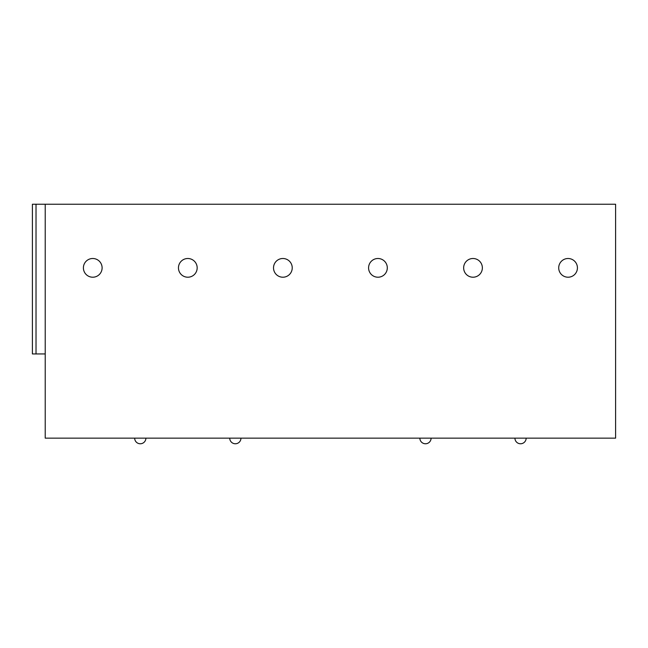 <?xml version="1.0" encoding="UTF-8"?>
<svg xmlns="http://www.w3.org/2000/svg" width="648" height="648" viewBox="0 0 648 648"><rect width="100%" height="100%" fill="white"/><g stroke="black" fill="none" stroke-linecap="round" stroke-linejoin="round"><path stroke-width="0.97" d="M615.6 204.233L615.6 438.153L45.222 438.153L45.222 204.233L615.6 204.233M32.4 204.233L32.4 353.938L32.4 204.233L45.222 204.233M32.4 353.938L45.222 353.938M134.671 438.153A5.613 5.613 0 0 0 140.284 443.767A5.613 5.613 0 0 0 145.897 438.153M229.732 438.153A5.613 5.613 0 0 0 235.346 443.767A5.613 5.613 0 0 0 240.959 438.153M419.864 438.153A5.613 5.613 0 0 0 425.477 443.767A5.613 5.613 0 0 0 431.09 438.153M514.925 438.153A5.613 5.613 0 0 0 520.538 443.767A5.613 5.613 0 0 0 526.152 438.153M92.753 258.503A9.356 9.356 0 0 1 102.109 267.859A9.356 9.356 0 0 1 92.753 277.214A9.356 9.356 0 0 1 83.398 267.859A9.356 9.356 0 0 1 92.753 258.503A9.356 9.356 0 0 0 83.398 267.859A9.356 9.356 0 0 0 92.753 277.214A9.356 9.356 0 0 0 102.109 267.859A9.356 9.356 0 0 0 92.753 258.503M187.815 258.503A9.356 9.356 0 0 1 197.17 267.859A9.356 9.356 0 0 1 187.815 277.214A9.356 9.356 0 0 1 178.459 267.859A9.356 9.356 0 0 1 187.815 258.503A9.356 9.356 0 0 0 178.459 267.859A9.356 9.356 0 0 0 187.815 277.214A9.356 9.356 0 0 0 197.17 267.859A9.356 9.356 0 0 0 187.815 258.503M282.876 258.503A9.356 9.356 0 0 1 292.232 267.859A9.356 9.356 0 0 1 282.876 277.214A9.356 9.356 0 0 1 273.521 267.859A9.356 9.356 0 0 1 282.876 258.503A9.356 9.356 0 0 0 273.521 267.859A9.356 9.356 0 0 0 282.876 277.214A9.356 9.356 0 0 0 292.232 267.859A9.356 9.356 0 0 0 282.876 258.503M377.946 258.503A9.356 9.356 0 0 1 387.302 267.859A9.356 9.356 0 0 1 377.946 277.214A9.356 9.356 0 0 1 368.582 267.859A9.356 9.356 0 0 1 377.946 258.503A9.356 9.356 0 0 0 368.582 267.859A9.356 9.356 0 0 0 377.946 277.214A9.356 9.356 0 0 0 387.302 267.859A9.356 9.356 0 0 0 377.946 258.503M473.008 258.503A9.356 9.356 0 0 1 482.363 267.859A9.356 9.356 0 0 1 473.008 277.214A9.356 9.356 0 0 1 463.652 267.859A9.356 9.356 0 0 1 473.008 258.503A9.356 9.356 0 0 0 463.652 267.859A9.356 9.356 0 0 0 473.008 277.214A9.356 9.356 0 0 0 482.363 267.859A9.356 9.356 0 0 0 473.008 258.503M568.069 258.503A9.356 9.356 0 0 1 577.425 267.859A9.356 9.356 0 0 1 568.069 277.214A9.356 9.356 0 0 1 558.714 267.859A9.356 9.356 0 0 1 568.069 258.503A9.356 9.356 0 0 0 558.714 267.859A9.356 9.356 0 0 0 568.069 277.214A9.356 9.356 0 0 0 577.425 267.859A9.356 9.356 0 0 0 568.069 258.503M36.021 204.233L36.021 353.938"/></g></svg>
